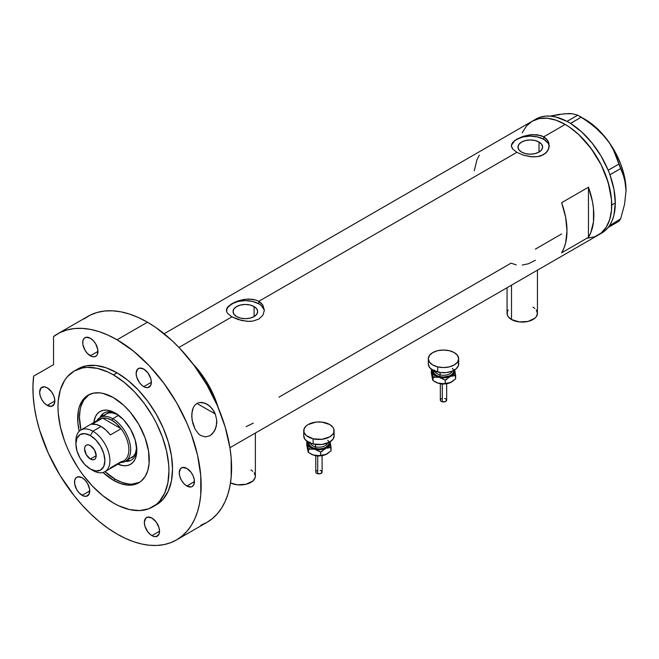 <?xml version="1.0" encoding="UTF-8"?>
<svg xmlns="http://www.w3.org/2000/svg" width="659" height="659" viewBox="0 0 659 659"><rect width="100%" height="100%" fill="white"/><g stroke="black" fill="none" stroke-linecap="round" stroke-linejoin="round"><path stroke-width="0.99" d="M511.508 285.158L511.508 319.524A15.19 8.765 0 0 0 528.057 321.427A15.19 8.765 0 0 0 537.431 313.322L536.278 316.682L534.869 318.198L528.057 321.427L519.284 321.921L511.508 319.524L511.508 285.158M230.485 482.923A15.19 8.765 0 0 0 246.639 484.11A15.19 8.765 0 0 0 255.362 476.169L255.074 477.882L252.809 481.045L245.988 484.274L237.215 484.769L230.485 482.923M254.077 306.542L254.077 316.592L250.082 318.132L245.37 318.676L240.659 318.132L236.663 316.592A12.315 7.109 180 0 1 233.055 311.567A12.315 7.109 180 0 1 240.659 304.993A12.315 7.109 180 0 1 254.077 306.542L256.746 308.849L257.685 311.567L256.746 314.285L254.077 316.592L254.077 306.542A12.315 7.109 180 0 1 257.685 311.567A12.315 7.109 180 0 1 250.082 318.132A12.315 7.109 180 0 1 236.663 316.592L233.994 314.285L233.055 311.567L233.994 308.849L236.663 306.542L240.659 304.993L245.37 304.458L250.082 304.993L254.077 306.542M539.004 142.039L539.004 152.089L535.009 153.629L530.297 154.173L525.585 153.629L521.59 152.089A12.315 7.109 180 0 1 517.982 147.064A12.315 7.109 180 0 1 525.585 140.499A12.315 7.109 180 0 1 539.004 142.039L541.673 144.346L542.612 147.064L541.673 149.782L539.004 152.089L539.004 142.039A12.315 7.109 180 0 1 542.612 147.064A12.315 7.109 180 0 1 535.009 153.629A12.315 7.109 180 0 1 521.59 152.089L518.921 149.782L517.982 147.064L518.921 144.346L521.59 142.039L525.585 140.499L530.297 139.955L535.009 140.499L539.004 142.039M549.252 146.455A18.979 10.956 0 0 0 543.724 139.313L543.724 136.833L546.097 138.596L547.843 140.729L549.285 145.713L547.843 150.705L543.716 154.618L537.538 156.653L532.151 156.842L523.065 155.046L516.878 152.336L258.789 301.336L262.916 305.232L264.35 310.208L262.916 315.208L258.789 319.121L252.611 321.155L249.061 321.403L241.68 320.529L231.943 316.839L227.816 313.593L226.745 311.913L226.474 309.368L227.825 306.847L231.952 303.618L238.13 300.891L243.509 299.532L249.053 299.029L255.906 300.051L258.789 301.336L516.878 152.336L512.743 149.091L511.318 145.705L512.751 142.344L516.878 139.115L523.057 136.388L530.306 134.749L537.546 134.782L543.724 136.833L565.2 124.436L569.763 127.327L578.709 134.543L591.049 148.415L601.173 164.849L608.191 182.428L611.511 199.636L611.511 210.172L610.835 214.999L609.732 219.472L606.239 227.19L601.173 233.022L598.1 235.156A65.809 37.991 -120 0 0 608.191 182.428A65.809 37.991 -120 0 0 565.2 124.436L543.724 136.833L547.843 140.729L548.922 143.151L548.922 148.275L546.097 152.855L540.833 155.895L537.538 156.653L530.306 156.677L523.065 155.046L516.878 152.336L512.743 149.091L511.4 146.553L511.681 144.016L514.514 140.688L523.057 136.388L532.151 134.584L540.833 135.548L543.724 136.833L543.724 139.313A18.979 10.956 0 0 0 523.641 136.8A18.979 10.956 0 0 0 511.359 146.306M227.825 306.847L234.843 302.16L245.37 299.252L252.619 299.285L255.906 300.051L258.789 301.336L258.789 303.815A18.979 10.956 0 0 0 238.715 301.303A18.979 10.956 0 0 0 226.432 310.809M264.325 310.957A18.979 10.956 0 0 0 258.789 303.815L258.789 301.336L261.17 303.091L262.916 305.232L264.35 310.208L262.916 315.208L258.789 319.121L252.611 321.155L247.224 321.345L238.138 319.549L231.943 316.839L178.943 347.433L231.943 316.839L227.816 313.593L226.745 311.913L226.745 308.519M192.963 363.9A65.809 37.991 60 0 1 218.228 407.657L213.903 395.812L208.112 384.329L201.061 373.571L192.963 363.9A65.809 37.991 -120 0 1 216.374 402.031L213.063 393.917L204.422 378.357L192.963 363.9M588.462 187.205A65.809 37.991 60 0 1 588.462 237.322L561.616 252.825A65.809 37.991 -120 0 0 561.616 202.708L588.462 187.205L588.462 237.322L561.616 252.825L563.939 248.229L565.628 242.982L566.987 230.864L565.628 217.173L561.616 202.708L588.462 187.205L592.474 201.67L593.495 208.664L593.495 221.671L590.785 232.726L588.462 237.322L588.462 187.205M516.203 264.91L511.054 263.155L278.914 397.179M561.616 233.961L535.372 249.118M565.2 124.436A65.809 37.991 -120 0 0 532.291 121.174L539.342 118.562L547.39 118.241L556.122 120.226L565.2 124.436L556.122 120.226L547.39 118.241L539.342 118.562L532.291 121.174A65.809 37.991 60 0 1 583.009 138.802A65.809 37.991 60 0 1 611.733 205.031A65.809 37.991 60 0 1 598.1 235.156L594.723 236.746L587.136 238.22L594.723 236.746L601.173 233.022L603.891 230.353L606.239 227.19L609.732 219.472L611.511 210.172L611.733 205.031L615.308 202.964L611.733 205.031L611.511 199.636L609.732 188.276L606.239 176.53L601.173 164.849L594.723 153.671L587.136 143.44L578.709 134.543L569.763 127.327L565.2 124.436M522.208 132.78L526.508 125.976L532.291 121.174L526.508 125.976L522.208 132.78M479.291 155.178L476.968 159.766L474.266 170.829M263.987 309.425L261.153 305.479L258.789 303.815L252.636 301.443L245.37 300.603L238.105 301.443L231.943 303.815L227.833 307.374L226.754 309.425M548.914 144.922L547.835 142.871L543.724 139.313L537.563 136.94L530.297 136.1L523.032 136.94L516.878 139.313L514.514 140.977L511.681 144.922M246.137 426.67L253.336 423.103M522.241 265.05L528.287 263.798L535.405 260.256M250.914 469.974L252.809 471.3M254.209 472.816L255.362 476.169L255.362 433.037M507.059 287.719L507.059 313.322A15.19 8.765 0 0 0 511.508 319.524L508.213 316.682L507.348 315.035L507.348 311.616L508.213 309.969M532.983 307.127L534.869 308.453M536.278 309.969L537.431 313.322L537.431 270.19M599.847 234.044A65.809 37.991 -120 0 0 601.683 233.088A65.809 37.991 -120 0 0 608.15 227.47A65.809 37.991 -120 0 0 608.792 226.63L609.353 225.831A65.809 37.991 -120 0 0 609.946 224.925A65.809 37.991 -120 0 0 615.308 202.964L613.949 189.273L609.946 174.808A65.809 37.991 -120 0 0 609.353 173.226L609.946 174.808L620.654 168.556L624.567 178.556L626.05 190.566L624.559 204.323L620.654 218.813L609.353 225.831A65.809 37.991 -120 0 0 609.946 224.925L612.269 220.328L613.949 215.089L615.308 202.964A65.809 37.991 -120 0 0 609.946 174.808A65.809 37.991 -120 0 0 609.353 173.226L608.792 171.777A65.809 37.991 -120 0 0 608.15 170.195L608.792 171.777A65.809 37.991 -120 0 0 608.15 170.195L601.041 156.01L592.046 143.003L581.683 131.924L570.57 123.439A65.809 37.991 -120 0 0 569.335 122.698L570.57 123.439L581.222 117.187L594.253 126.297L605.464 137.517L609.946 143.777L613.628 150.359L618.916 164.083L608.15 170.195A65.809 37.991 -120 0 0 570.57 123.439A65.809 37.991 -120 0 0 569.335 122.698L568.215 122.047A65.809 37.991 -120 0 0 566.987 121.371L568.215 122.047A65.809 37.991 -120 0 0 566.987 121.371L555.875 117.022L550.562 116.141L545.512 116.132L540.808 117.005L536.517 118.752M601.041 233.443L604.863 230.856L608.15 227.47A65.809 37.991 -120 0 0 608.792 226.63L608.208 227.462L618.916 221.284L608.208 227.462L609.353 225.831L620.654 218.813L618.916 221.284L620.654 218.813L624.559 204.323L626.05 190.566A58.214 33.609 -120 0 0 605.464 137.517L609.946 143.777L613.628 150.359L622.846 173.309L625.663 184.281L626.05 190.945M559.829 114.625L550.166 116.108L558.98 114.419L568.775 113.537L572.465 113.743L577.754 115.185L566.987 121.371A65.809 37.991 -120 0 0 535.874 119.106L164.116 333.742M569.129 113.793L564.302 113.752L572.465 113.743L577.754 115.185L587.919 121.528L600.143 131.611L605.464 137.517A58.214 33.609 -120 0 0 584.887 119.271L595.538 127.039L600.637 131.981L609.946 143.555L613.99 149.997L620.539 163.613L622.92 170.566L624.65 177.452L626.05 190.566A58.214 33.609 -120 0 1 626.05 190.772M581.222 117.187L570.513 123.373L567.045 121.371L577.754 115.185L581.222 117.187M620.654 168.556L609.946 174.734L608.208 170.261L618.916 164.083L620.654 168.556M116.454 413.761A27.208 15.709 -120 0 0 99.929 417.559A27.208 15.709 60 0 1 103.974 413.028A27.208 15.709 60 0 1 116.454 413.761M115.251 413.036L123.505 419.692L130.507 429.133L135.177 439.915L136.825 450.394L136.405 455.007L135.177 458.969L133.184 462.124L130.507 464.356L127.236 465.559L123.505 465.707L117.895 464.183A30.503 17.612 60 0 0 136.825 450.394A30.503 17.612 60 0 0 115.259 413.036L115.251 413.036A30.503 17.612 60 0 1 115.259 413.036A30.503 17.612 60 0 0 93.85 422.534L95.333 416.908L97.326 413.753L100.003 411.529L103.274 410.318L107.005 410.17L111.05 411.084L115.251 413.036M106.181 413.951A25.314 14.613 60 0 1 117.623 414.552L111.989 412.822L108.892 412.946L106.181 413.951L103.957 415.796M104.863 471.49L115.251 479.274L122.236 482.512L128.95 484.036L132.13 484.134L139.659 482.264A50.619 29.227 60 0 1 115.251 479.274A50.619 29.227 60 0 1 105.003 471.622M215.88 402.319L216.374 402.031L216.374 403.407L216.374 402.031L215.88 402.319M80.958 429.973A50.619 29.227 60 0 1 89.064 394.642L83.685 400.227L80.999 406.166L80.151 409.61L79.459 417.271L80.999 430.162M136.792 448.985A27.208 15.709 60 0 1 131.182 460.163A27.208 15.709 60 0 1 125.243 461.399A27.208 15.709 -120 0 0 136.792 448.993M126.198 460.649L129.526 460.517M102.837 414.297L101.058 417.106M131.487 457.791A25.314 14.613 60 0 0 136.693 447.576L135.367 453.326L133.719 455.946L125.408 461.308A25.314 14.613 60 0 1 120.819 462.494A25.314 14.613 -120 0 0 130.161 444.644A25.314 14.613 -120 0 0 112.747 418.72L111.857 420.269A24.045 13.88 60 0 1 121.075 428.729L110.333 434.924A24.045 13.88 -120 0 0 101.115 426.472L92.886 431.225L90.374 435.566A20.503 11.837 60 0 1 104.872 460.674A20.503 11.837 60 0 1 90.374 469.043L92.886 470.485A24.045 13.88 -120 0 0 109.888 460.674A24.045 13.88 -120 0 0 92.886 431.225A24.045 13.88 60 0 1 108.595 452.412A24.045 13.88 60 0 1 104.905 471.679A24.045 13.88 60 0 1 92.886 470.485L90.374 469.043L95.926 470.971L100.629 470.056L103.768 466.44L104.872 460.674L103.768 453.631L100.629 446.382L95.926 440.039L90.374 435.566L84.83 433.63L80.126 434.545L76.988 438.161L75.884 443.935L76.988 450.978L80.126 458.219L84.83 464.562L90.374 469.043A20.503 11.837 60 0 1 75.884 443.935A20.503 11.837 60 0 1 90.374 435.566L92.886 431.225L101.115 426.472A24.045 13.88 -120 0 0 91.898 424.281L102.639 418.086L121.075 428.729A24.045 13.88 60 0 1 121.075 461.72L110.333 467.923M90.374 459.018A8.229 4.753 60 0 1 85.003 451.769A8.229 4.753 60 0 1 86.263 445.179A8.229 4.753 60 0 1 90.374 445.583L94.492 449.924L96.198 455.657L90.374 459.018L86.263 454.677L84.558 448.944L85.003 446.629L86.263 445.179L88.149 444.809L90.374 445.583A8.229 4.753 60 0 1 95.753 452.832A8.229 4.753 60 0 1 94.492 459.422L92.606 459.793L90.374 459.018L96.198 455.657L95.753 457.972L94.492 459.422A8.229 4.753 60 0 1 90.374 459.018M104.905 471.679L123.876 460.723A24.045 13.88 -120 0 0 121.075 428.729L116.659 423.844L111.857 420.269L107.046 418.292L102.639 418.086A24.045 13.88 60 0 1 111.857 420.269L112.747 418.72A25.314 14.613 60 0 1 129.288 441.019A25.314 14.613 60 0 1 125.408 461.308M118.653 415.31L112.747 418.72L118.653 415.31M96.774 420.846A25.314 14.613 60 0 1 100.094 417.468A25.314 14.613 60 0 1 112.747 418.72A25.314 14.613 -120 0 0 96.774 420.846M97.565 421.01A24.045 13.88 60 0 1 102.639 418.086A24.045 13.88 -120 0 0 99.83 419.075L80.859 430.03A24.045 13.88 60 0 1 92.886 431.225A24.045 13.88 -120 0 0 75.884 441.036L75.884 443.935M75.933 442.568A24.045 13.88 60 0 1 80.859 430.03M121.075 428.729L110.333 434.924L105.918 430.039L101.115 426.472L96.313 424.495L91.898 424.281L102.639 418.086L121.075 428.729M195.105 429.19L192.09 420.104L191.794 413.597L193.285 407.624L194.842 405.211L196.942 403.448L215.295 414.009L216.729 420.08L216.292 426.34L213.92 431.892L209.974 435.698L205.246 436.942L200.608 435.451L198.524 433.811L195.105 429.19L192.782 423.309L191.744 416.817L192.288 410.475L193.285 407.624L194.842 405.211L196.942 403.448L199.463 402.509L204.949 403.11L209.982 406.265L213.895 411.125L215.295 414.009L216.729 420.08L216.762 423.243L215.336 429.281L212.099 434.083L209.974 435.698L205.246 436.942L200.608 435.451L198.524 433.811L195.105 429.19M113.463 480.304L115.251 479.274L113.463 480.304L103.018 472.47A50.619 29.227 60 0 0 113.463 480.304A50.619 29.227 60 0 0 138.777 482.808L133.349 484.818L127.162 485.065L120.449 483.541L113.463 480.304M113.463 397.641A50.619 29.227 60 0 1 146.537 442.247A50.619 29.227 60 0 1 138.777 482.808L141.133 481.169L145.038 476.679L147.715 470.748L149.091 463.59L148.572 451.176L145.038 437.716L138.777 424.355L130.342 412.262L123.859 405.417L113.463 397.641L103.076 393.423L99.764 392.879L93.578 393.126L88.158 395.136L85.794 396.776L81.897 401.265L79.212 407.196L78.355 410.639L77.844 422.46L79.228 431.274A50.619 29.227 60 0 1 88.158 395.128A50.619 29.227 60 0 1 113.463 397.641M117.047 372.837A78.462 45.298 -120 0 0 77.811 368.958L86.222 365.844L95.81 365.457L106.223 367.821L117.047 372.837L127.871 380.317L138.275 389.971L147.871 401.43L156.274 414.256L163.177 427.946L168.3 441.983L171.464 455.822L172.526 468.936L171.464 480.823L168.3 491.013L163.177 499.135L156.274 504.86A78.462 45.298 -120 0 0 168.3 441.983A78.462 45.298 -120 0 0 117.047 372.837L113.463 374.905L117.047 372.837M113.463 503.039A78.462 45.298 60 0 1 62.21 433.894A78.462 45.298 60 0 1 74.236 371.017A78.462 45.298 60 0 1 113.463 374.905A78.462 45.298 60 0 1 164.725 444.051A78.462 45.298 60 0 1 152.699 506.928A78.462 45.298 60 0 1 113.463 503.039L118.9 505.873L129.568 509.58L139.617 510.577L148.662 508.814L156.356 504.374L159.593 501.202L164.725 493.08L167.88 482.89L168.951 471.004L168.679 464.57L166.562 451.028L162.394 437.024L156.356 423.094L152.699 416.323L144.288 403.497L134.7 392.039L124.287 382.385L113.463 374.905L108.027 372.071L97.359 368.365L87.309 367.368L82.639 367.903L74.236 371.017L67.333 376.742L64.533 380.523L60.373 389.724L58.247 400.812L57.984 406.941L58.247 413.374L60.373 426.917L64.533 440.92L67.333 447.931L70.579 454.85L78.264 468.178L82.639 474.447L92.235 485.905L102.639 495.56L113.463 503.039M200.838 525.231L206.951 522.365A118.958 68.684 -120 0 0 225.189 427.04A118.958 68.684 -120 0 0 147.468 322.21A118.958 68.684 -120 0 0 87.993 316.312L57.564 333.882A118.958 68.684 60 0 1 117.047 339.772L147.468 322.21L117.047 339.772A118.958 68.684 60 0 1 194.759 444.603A118.958 68.684 60 0 1 176.521 539.927A118.958 68.684 60 0 1 117.047 534.037A118.958 68.684 60 0 1 33.634 376.157L32.95 386.05L33.214 396.52L34.425 407.443L36.566 418.704L39.614 430.162L48.296 453.186L60.068 475.469L74.409 496.021L82.342 505.354L90.67 513.913L99.295 521.607L108.117 528.337L117.047 534.037L125.292 538.329L133.456 541.649L141.463 543.955L149.239 545.232L156.694 545.463L163.778 544.647L170.409 542.802L176.521 539.927L182.065 536.064L186.983 531.253L191.234 525.528L194.759 518.946L197.543 511.573L199.545 503.484L200.756 494.761L200.756 475.716L197.543 455.188L191.234 433.951L186.983 423.325L176.521 402.567L163.778 383.126L149.239 365.753L133.456 351.115L117.047 339.772L108.068 335.143L99.196 331.683L90.522 329.418L82.161 328.38L74.187 328.586L66.707 330.019L59.804 332.68L53.552 336.535A118.958 68.684 60 0 1 57.564 333.882M47.242 387.822A10.758 6.211 60 0 1 54.269 397.303A10.758 6.211 60 0 1 52.621 405.919A10.758 6.211 60 0 1 47.242 405.392L54.854 401.002L47.242 405.392A10.758 6.211 60 0 1 40.215 395.911A10.758 6.211 60 0 1 41.863 387.294A10.758 6.211 60 0 1 47.242 387.822L51.468 391.743L53.568 395.375L54.705 399.197L54.269 404.025L51.468 406.348L47.242 405.392L44.334 403.044L41.863 399.708L40.215 395.911L39.639 392.212L40.924 388.077L44.334 386.808L47.242 387.822M90.332 338.24A10.758 6.211 60 0 1 97.359 347.713A10.758 6.211 60 0 1 95.712 356.338A10.758 6.211 60 0 1 90.332 355.802L97.936 351.412L90.332 355.802A10.758 6.211 60 0 1 83.306 346.321A10.758 6.211 60 0 1 84.953 337.705A10.758 6.211 60 0 1 90.332 338.24L93.24 340.588L95.712 343.916L97.796 349.616L97.359 354.435L96.659 355.555L94.558 356.766L91.815 356.494L87.425 353.455L84.953 350.127L82.869 344.426L82.869 341L84.006 338.487L86.107 337.276L90.332 338.24M143.753 369.081A10.758 6.211 60 0 1 150.787 378.563A10.758 6.211 60 0 1 149.132 387.179A10.758 6.211 60 0 1 143.753 386.644L151.364 382.253L143.753 386.644A10.758 6.211 60 0 1 136.726 377.17A10.758 6.211 60 0 1 138.374 368.546A10.758 6.211 60 0 1 143.753 369.081L147.978 373.002L150.787 378.563L151.364 382.253L150.787 385.284L147.978 387.607L145.244 387.335L142.27 385.622L139.527 382.731L136.726 377.17L136.149 373.472L137.434 369.337L139.527 368.117L143.753 369.081M186.843 468.417A10.758 6.211 60 0 1 193.87 477.899A10.758 6.211 60 0 1 192.222 486.523A10.758 6.211 60 0 1 186.843 485.988L194.454 481.597L186.843 485.988A10.758 6.211 60 0 1 179.816 476.506A10.758 6.211 60 0 1 181.464 467.89A10.758 6.211 60 0 1 186.843 468.417L191.069 472.338L193.169 475.979L194.306 479.801L193.87 484.62L192.222 486.523L191.069 486.943L186.843 485.988L183.935 483.64L181.464 480.312L179.816 476.506L179.24 472.816L180.517 468.673L182.617 467.462L186.843 468.417M151.949 518.073A10.758 6.211 60 0 1 158.976 527.554A10.758 6.211 60 0 1 157.32 536.171A10.758 6.211 60 0 1 151.949 535.635L159.552 531.245L151.949 535.635A10.758 6.211 60 0 1 144.914 526.162A10.758 6.211 60 0 1 146.57 517.537A10.758 6.211 60 0 1 151.949 518.073L156.175 521.994L158.976 527.554L159.552 531.245L158.976 534.276L156.175 536.599L153.432 536.327L150.458 534.614L147.715 531.722L144.914 526.162L144.337 522.463L145.623 518.328L147.715 517.109L151.949 518.073M82.144 477.775A10.758 6.211 60 0 1 89.171 487.256A10.758 6.211 60 0 1 87.523 495.873A10.758 6.211 60 0 1 82.144 495.337L89.748 490.947L82.144 495.337A10.758 6.211 60 0 1 75.118 485.864A10.758 6.211 60 0 1 76.765 477.24A10.758 6.211 60 0 1 82.144 477.775L85.052 480.123L87.523 483.451L89.608 489.151L89.171 493.978L86.37 496.301L83.627 496.029L79.237 492.99L76.765 489.662L74.681 483.961L74.681 480.535L75.818 478.022L77.919 476.811L82.144 477.775M53.552 336.535L53.552 364.658L33.634 376.157L53.552 364.658L53.552 336.535M176.521 539.927L206.951 522.365L212.495 518.501L217.412 513.682L221.655 507.957L225.189 501.375L227.965 494.011L229.975 485.922L231.185 477.19L231.185 458.153L229.975 448.021L225.189 427.04L217.412 405.755L206.951 384.996L194.207 365.556L179.66 348.183L171.892 340.489L155.713 327.432L147.468 322.21L138.497 317.58L129.617 314.112L120.951 311.847L112.582 310.817L104.616 311.015L97.137 312.457L90.234 315.117L83.981 318.964M154.445 505.824A78.462 45.298 -120 0 0 156.274 504.86L152.699 506.928M215.295 414.009L196.967 403.432L199.463 402.509L202.206 402.427L207.577 404.428L212.099 408.514L215.295 414.009M207.05 404.115L207.577 404.428M442.288 384.23L442.288 401.809A3.163 1.829 -0 0 0 446.662 400.12L445.253 401.644L442.288 401.809L442.288 384.23M434.635 370.152A8.855 5.115 0 0 0 440.105 374.88L439.627 376.594A10.124 5.849 180 0 1 433.433 370.523M434.808 371.149A8.855 5.115 0 0 0 440.105 374.88L440.105 372.5L440.105 374.88A8.855 5.115 -0 0 0 452.189 371.149M458.392 362.244L458.392 365.663L456.127 368.826L451.934 371.248L446.464 372.557L440.541 372.557L432.757 370.16L429.47 367.318L428.309 363.957A15.19 8.765 0 0 0 437.691 372.055L437.691 366.89L437.691 372.055A15.19 8.765 -0 0 0 458.68 363.957L458.68 358.793A15.19 8.765 180 0 1 437.691 366.89A15.19 8.765 180 0 1 428.309 358.793A15.19 8.765 180 0 1 449.298 350.687A15.19 8.765 180 0 1 458.68 358.793L457.527 362.145L454.24 364.987L449.314 366.89L443.499 367.557L437.691 366.89L432.757 364.995L429.47 362.145L428.309 358.793L429.462 355.44L432.749 352.59L437.675 350.687L443.491 350.02L449.298 350.687L454.232 352.59L457.527 355.432L458.68 358.784M454.496 369.485L454.792 372.047L452.535 375.193L449.191 376.882L443.499 377.764L439.141 377.269L434.462 375.193L432.493 372.895L432.493 369.493M433.564 370.053L434.141 373.431L436.34 375.325L439.627 376.594L443.499 377.03L449.125 376.05L451.917 374.436L453.425 372.327L453.425 370.045M452.354 368.356A10.124 5.849 180 0 1 451.044 375.086A10.124 5.849 180 0 1 439.627 376.594L440.105 374.88A8.855 5.115 -0 0 0 451.703 372.08M432.493 379.09L431.34 373.043L431.34 369.724L432.205 372.047A11.392 6.574 180 0 1 432.329 369.897M454.661 369.897A11.392 6.574 180 0 1 454.784 370.325L455.649 378.851L451.802 381.891L449.084 383.101L445.22 383.48L445.22 380.152L445.22 383.48L442.263 383.81L439.141 383.464L435.442 382.039A11.392 6.574 0 0 0 439.141 383.464A11.392 6.574 0 0 0 450.435 382.607L442.263 383.81L437.551 382.978L433.062 380.572L433.062 377.253L439.141 377.269L445.22 380.152L450.435 376.404L455.649 375.531L454.784 370.325A11.392 6.574 180 0 1 450.435 376.404A11.392 6.574 180 0 1 439.141 377.269L445.22 380.152L450.435 376.404L455.649 375.531L455.649 378.851L450.435 382.607A11.392 6.574 -0 0 0 451.547 382.039L444.99 383.909L437.551 382.978L433.062 380.572L432.65 379.79L431.34 373.043L431.34 369.724L433.062 377.253L439.141 377.269A11.392 6.574 180 0 1 432.205 372.047L433.062 380.572L432.106 377.393M454.784 370.325L454.562 369.46L454.784 370.325M454.018 374.872L454.496 375.688M435.171 381.882L435.171 381.874A11.392 6.574 0 0 0 435.442 382.039L434.775 381.652M432.493 375.688L432.971 374.872M434.182 376.322L434.001 377.393M445.954 379.395L446.629 379.716M445.196 383.884L443.499 384.082M442.634 384.032L441.802 383.884M442.626 379.016L443.491 378.966M445.253 380.004L444.701 379.831M440.336 400.12A3.163 1.829 0 0 0 442.288 401.809L440.863 401.142L440.336 400.12L440.336 383.703M440.393 399.766L440.863 399.107M441.258 398.835L442.28 398.431M444.701 398.431L445.253 398.604M445.731 398.827L446.662 400.12L446.662 383.703M441.794 383.892L440.377 383.711M317.72 456.143L317.72 473.73A3.163 1.829 -0 0 0 322.094 472.042L320.686 473.557L317.72 473.73L317.72 456.143M310.068 442.074A8.855 5.115 0 0 0 315.546 446.802L315.06 448.507A10.124 5.849 180 0 1 308.873 442.444M310.241 443.062A8.855 5.115 0 0 0 315.546 446.802L315.546 444.421L315.546 446.802A8.855 5.115 -0 0 0 327.622 443.062M313.124 438.812L313.124 443.977A15.19 8.765 -0 0 0 334.113 435.871L332.96 439.224L329.673 442.074L321.897 444.471L313.124 443.977L313.124 438.812A15.19 8.765 180 0 1 303.741 430.706A15.19 8.765 180 0 1 324.739 422.608A15.19 8.765 180 0 1 334.113 430.706A15.19 8.765 180 0 1 313.124 438.812L306.303 435.583L304.038 432.419L304.03 429.001L306.295 425.838L308.19 424.511L315.958 422.106L321.889 422.106L329.665 424.503L332.96 427.345L333.825 428.993L333.825 432.411L332.96 434.059L329.673 436.909L321.897 439.306L313.124 438.812M329.928 441.406L330.225 443.96L327.968 447.107L324.632 448.804L318.931 449.685L313.239 448.804L309.895 447.115L307.926 444.809L307.926 441.406M308.997 441.967L308.997 444.248L310.513 446.357L313.305 447.972L318.931 448.952L322.803 448.507L326.09 447.239L328.857 444.248L328.857 441.967M303.741 435.871A15.19 8.765 0 0 0 313.124 443.977L308.198 442.074L304.903 439.232L303.741 435.879L303.741 430.706M333.825 434.157L334.113 435.871L334.113 430.706M327.787 440.278A10.124 5.849 180 0 1 326.477 447A10.124 5.849 180 0 1 315.06 448.507L315.546 446.802A8.855 5.115 -0 0 0 327.136 444.001M307.926 451.011L306.773 444.965L306.773 441.645L307.638 443.968A11.392 6.574 180 0 1 307.761 441.818M330.093 441.818A11.392 6.574 180 0 1 330.217 442.247L331.082 450.772L327.235 453.812L324.516 455.015L320.653 455.394L320.653 452.074L320.653 455.394L317.696 455.731L314.574 455.385L310.875 453.96A11.392 6.574 0 0 0 314.574 455.385A11.392 6.574 0 0 0 325.867 454.521L317.696 455.731L312.984 454.899L308.494 452.494L308.494 449.174L314.574 449.183L320.653 452.074L325.867 448.326L331.082 447.453L330.217 442.247A11.392 6.574 180 0 1 325.867 448.326A11.392 6.574 180 0 1 314.574 449.183L320.653 452.074L325.867 448.326L331.082 447.453L331.082 450.772L325.867 454.521A11.392 6.574 -0 0 0 326.979 453.96L320.422 455.83L312.984 454.899L308.494 452.494L308.082 451.712L306.773 444.965L306.773 441.645L308.494 449.174L314.574 449.183A11.392 6.574 180 0 1 307.638 443.968L308.494 452.494L307.539 449.306M330.217 442.247L329.994 441.373L330.217 442.247M329.451 446.786L329.928 447.601M310.603 453.796L310.603 453.796A11.392 6.574 0 0 0 310.875 453.96L310.208 453.573M307.926 447.609L308.404 446.794M309.615 448.244L309.433 449.306M321.386 451.316L322.062 451.629M320.628 455.806L318.931 455.995M318.066 455.946L315.809 455.633M318.066 450.929L318.923 450.88M320.686 451.917L320.142 451.753M315.768 472.042A3.163 1.829 0 0 0 317.72 473.73L316.295 473.055L315.768 472.042L315.768 455.624M315.826 471.687L316.295 471.028M316.691 470.748L317.72 470.353M320.142 470.353L320.686 470.518M321.164 470.748L322.094 472.042L322.094 455.624M601.683 233.088L229.925 447.725M584.887 119.271L579.525 116.173M109.921 411.793L100.094 417.468M92.886 470.485L90.374 469.043M77.811 368.958L74.236 371.017M446.613 383.711L441.505 384.082M428.309 358.793L428.309 363.957M322.045 455.633L316.938 456.003"/></g></svg>
